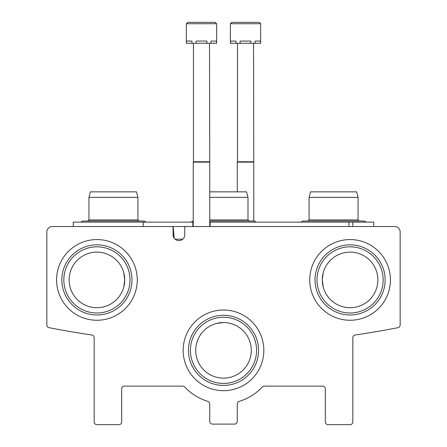 <?xml version="1.0" encoding="UTF-8"?>
<svg xmlns="http://www.w3.org/2000/svg" width="447" height="447" viewBox="0 0 447 447"><rect width="100%" height="100%" fill="white"/><g stroke="black" fill="none" stroke-linecap="round" stroke-linejoin="round"><path stroke-width="0.67" d="M124.713 279.911L123.774 287.063L124.713 279.911A27.792 27.792 0 0 0 83.025 255.84A27.792 27.792 0 0 0 83.025 303.977A27.792 27.792 0 0 0 124.713 279.911L123.78 272.759L124.652 278.045M377.871 279.911A27.792 27.792 0 0 0 336.183 255.84A27.792 27.792 0 0 0 336.183 303.977A27.792 27.792 0 0 0 377.871 279.911M322.287 279.666L323.226 287.063L322.287 279.666L323.22 272.759M251.292 350.353A27.792 27.792 0 0 0 209.604 326.288A27.792 27.792 0 0 0 209.604 374.424A27.792 27.792 0 0 0 251.292 350.353M216.717 323.399L223.5 322.561L217.074 323.315M52.344 226.528A5.504 5.504 0 0 0 46.84 232.032L46.84 324.975A2.749 2.749 0 0 0 49.064 327.679A908.064 908.064 0 0 0 91.819 334.993A2.749 2.749 0 0 1 94.172 337.714L94.172 421.901A2.749 2.749 0 0 0 96.921 424.65L118.936 424.65A2.749 2.749 0 0 0 121.685 421.901L121.685 388.879A2.749 2.749 0 0 1 124.439 386.124L182.672 386.124A2.749 2.749 0 0 1 184.672 386.99A53.383 53.383 0 0 0 207.799 401.378A2.749 2.749 0 0 1 209.744 404.004L209.744 421.348A2.749 2.749 0 0 0 212.493 424.102L234.507 424.102A2.749 2.749 0 0 0 237.256 421.348L237.256 404.004A2.749 2.749 0 0 1 239.201 401.378A53.383 53.383 0 0 0 262.328 386.99A2.749 2.749 0 0 1 264.328 386.124L322.561 386.124A2.749 2.749 0 0 1 325.315 388.879L325.315 421.901A2.749 2.749 0 0 0 328.064 424.65L350.079 424.65A2.749 2.749 0 0 0 352.828 421.901L352.828 337.714A2.749 2.749 0 0 1 355.181 334.993A908.064 908.064 0 0 0 397.936 327.679A2.749 2.749 0 0 0 400.16 324.975L400.16 232.032A5.504 5.504 0 0 0 394.656 226.528L185.863 226.528A1.101 1.101 0 0 0 184.762 227.629L184.756 234.787A5.833 5.833 0 0 1 178.923 240.615A5.833 5.833 0 0 1 173.09 234.787L173.084 227.629A1.101 1.101 0 0 0 171.983 226.528L52.344 226.528M137.257 279.911A40.336 40.336 0 0 0 76.75 244.978A40.336 40.336 0 0 0 76.75 314.844A40.336 40.336 0 0 0 137.257 279.911M390.415 279.911A40.336 40.336 0 0 0 329.908 244.978A40.336 40.336 0 0 0 329.908 314.844A40.336 40.336 0 0 0 390.415 279.911M263.836 350.353A40.336 40.336 0 0 0 203.329 315.42A40.336 40.336 0 0 0 203.329 385.286A40.336 40.336 0 0 0 263.836 350.353M256.584 350.353A33.084 33.084 0 0 0 206.955 321.7A33.084 33.084 0 0 0 206.955 379.006A33.084 33.084 0 0 0 256.584 350.353M258.567 350.353A35.067 35.067 0 0 0 205.966 319.985A35.067 35.067 0 0 0 205.966 380.727A35.067 35.067 0 0 0 258.567 350.353M383.163 279.911A33.084 33.084 0 0 0 333.535 251.259A33.084 33.084 0 0 0 333.535 308.564A33.084 33.084 0 0 0 383.163 279.911M385.146 279.911A35.067 35.067 0 0 0 332.546 249.538A35.067 35.067 0 0 0 332.546 310.279A35.067 35.067 0 0 0 385.146 279.911M130.004 279.911A33.084 33.084 0 0 0 80.376 251.259A33.084 33.084 0 0 0 80.376 308.564A33.084 33.084 0 0 0 130.004 279.911M131.988 279.911A35.067 35.067 0 0 0 79.387 249.538A35.067 35.067 0 0 0 79.387 310.279A35.067 35.067 0 0 0 131.988 279.911M73.258 226.528L73.258 222.125L192.841 222.125L192.841 226.528L167.089 226.528M373.742 226.528L373.742 222.125L209.744 222.125M193.233 222.125L192.841 222.125M352.828 222.125L352.828 226.528M210.129 222.125L210.129 226.528M143.213 222.125L143.213 226.528M174.162 238.15L173.145 226.528M175.095 239.184L182.75 239.184M209.744 191.858L246.515 191.858L247.99 197.356L247.99 219.924L209.744 219.924M247.99 197.356L209.744 197.356M88.942 197.356L137.922 197.356L136.447 191.858L90.417 191.858L88.942 197.356L88.942 219.924L87.841 221.025M137.922 197.356L137.922 219.924L88.942 219.924M309.078 197.356L358.058 197.356L356.583 191.858L310.553 191.858L309.078 197.356L309.078 219.924L307.977 221.025M358.058 197.356L358.058 219.924L309.078 219.924M216.622 23.725L216.622 43.264L216.432 41.063L211.023 41.063L211.023 43.264L206.9 43.264L206.9 41.063L196.077 41.063L196.077 43.264L191.953 43.264L191.953 41.063L186.539 41.063L186.354 43.264L186.354 23.725L187.729 22.35L215.247 22.35L210.084 22.35L215.247 22.35L216.622 23.725L186.354 23.725M216.432 43.264L211.023 43.264M206.9 43.264L196.077 43.264M191.953 43.264L186.539 43.264M209.52 43.264L209.744 162.138L193.233 162.138L193.233 226.528M209.52 161.758L193.45 161.758L193.233 162.138M193.45 43.264L193.45 161.758M230.378 23.725L260.646 23.725L260.646 43.264L260.461 41.063L255.047 41.063L255.047 43.264L250.923 43.264L250.923 41.063L240.1 41.063L240.1 43.264L235.977 43.264L235.977 41.063L230.568 41.063L230.378 43.264L230.378 23.725L231.753 22.35L236.916 22.35M260.646 23.725L259.271 22.35L252.963 22.35M259.271 22.35L231.753 22.35M260.461 43.264L255.047 43.264M250.923 43.264L240.1 43.264M235.977 43.264L230.568 43.264M253.55 43.264L253.767 162.138L237.256 162.138L237.256 191.858M253.55 161.758L237.48 161.758L237.256 162.138M237.48 43.264L237.48 161.758M348.978 222.125L348.978 226.528M193.233 221.025L190.942 222.125L193.233 221.025M254.321 221.025L256.058 222.125L254.321 221.025L209.744 221.025M247.99 219.924L249.091 221.025M137.922 219.924L139.023 221.025M82.611 221.025L80.873 222.125L82.611 221.025L144.252 221.025L145.99 222.125L144.252 221.025M358.058 219.924L359.159 221.025M302.748 221.025L301.01 222.125L302.748 221.025L364.389 221.025L366.127 222.125L364.389 221.025M209.744 162.138L209.744 226.528M253.767 162.138L253.767 221.025"/></g></svg>
